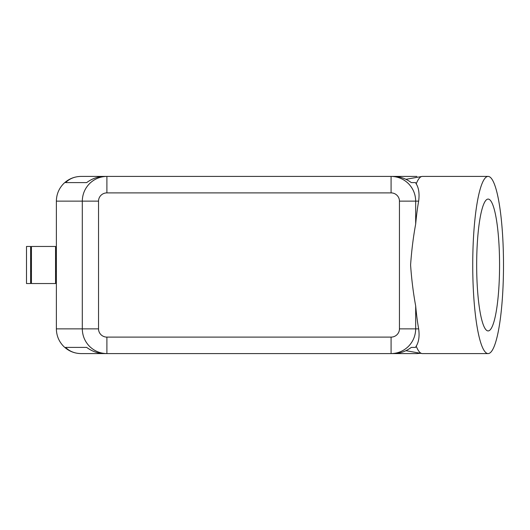 <?xml version="1.0" encoding="UTF-8"?>
<svg xmlns="http://www.w3.org/2000/svg" width="530" height="530" viewBox="0 0 530 530"><rect width="100%" height="100%" fill="white"/><g stroke="black" fill="none" stroke-linecap="round" stroke-linejoin="round"><path stroke-width="0.79" d="M416.891 176.417L106.901 176.417L106.901 192.894L391.08 192.894L391.08 176.417L416.891 176.417L393.624 176.417C399.931 176.497 405.834 178.557 411.32 182.598L415.546 182.598L411.32 182.598M81.11 176.417L104.357 176.417C98.05 176.497 92.154 178.557 86.668 182.598L65.594 182.598C69.662 178.557 74.829 176.497 81.11 176.417L106.901 176.417C100.157 176.523 94.36 178.941 89.51 183.658C84.813 188.528 82.415 194.358 82.302 201.135L82.302 328.865C82.415 335.642 84.813 341.472 89.51 346.342C94.36 351.059 100.157 353.477 106.901 353.583L81.11 353.583C74.829 353.503 69.662 351.443 65.594 347.402L86.668 347.402C92.154 351.443 98.05 353.503 104.357 353.583L81.09 353.583C74.313 353.477 68.483 351.059 63.613 346.342C58.896 341.472 56.485 335.642 56.372 328.865L56.372 201.135L98.534 201.135A8.367 8.242 180 0 1 106.901 192.894M391.08 192.894A8.367 8.242 0 0 1 399.448 201.135L399.448 328.865A8.367 8.242 0 0 1 391.08 337.106L391.08 353.583L106.901 353.583L106.901 337.106A8.367 8.242 180 0 1 98.534 328.865L98.534 201.135M106.901 176.417L81.09 176.417C74.313 176.523 68.483 178.941 63.613 183.658C58.896 188.528 56.485 194.358 56.372 201.135M420.588 353.305L416.871 353.583L420.588 353.305M31.442 283.543L31.442 246.457L55.551 246.457L55.551 283.543L31.442 283.543M26.5 283.543L26.5 246.457L30.621 246.457L30.621 283.543L26.5 283.543M488.117 353.583A88.583 15.383 -90 0 1 472.733 265A88.583 15.383 -90 0 1 488.117 176.417A88.583 15.383 -90 0 1 503.5 265A88.583 15.383 -90 0 1 488.117 353.583L422.383 353.583A88.583 15.383 -90 0 1 421.906 353.543A88.583 15.383 -90 0 1 416.216 346.143C418.819 342.002 419.641 336.239 418.66 328.865A88.583 15.383 -90 0 1 415.679 305.949C413.294 293.024 411.591 279.376 410.584 265C411.591 250.624 413.294 236.976 415.679 224.051A88.583 15.383 -90 0 1 418.66 201.135C419.601 193.689 418.786 187.925 416.216 183.857L415.546 182.598M415.679 224.051L415.679 201.135C415.573 194.358 413.168 188.528 408.478 183.658C403.628 178.941 397.831 176.523 391.08 176.417M416.871 353.583L391.08 353.583C397.831 353.477 403.628 351.059 408.478 346.342C413.168 341.472 415.573 335.642 415.679 328.865L415.679 305.949M391.08 353.583L393.624 353.583C399.931 353.503 405.834 351.443 411.32 347.402L415.546 347.402L416.216 346.143M416.216 183.857A88.583 15.383 -90 0 1 421.906 176.457A88.583 15.383 -90 0 1 422.383 176.417L488.117 176.417M499.565 265A65.925 11.448 -90 0 1 488.117 330.925A65.925 11.448 -90 0 1 476.669 265A65.925 11.448 -90 0 1 488.117 199.075A65.925 11.448 -90 0 1 499.565 265M411.32 347.402L415.546 347.402M86.668 347.402L65.594 347.402M106.901 353.583L81.11 353.583M86.668 182.598L65.594 182.598M56.372 328.865L98.534 328.865M399.448 328.865L418.66 328.865M399.448 201.135L418.66 201.135M391.08 337.106L106.901 337.106M30.621 271.181L31.442 271.181M55.551 271.181L56.372 271.181M405.94 179.319L421.906 176.457M405.94 350.681L421.906 353.543M56.372 258.819L55.551 258.819M31.442 258.819L30.621 258.819"/></g></svg>
